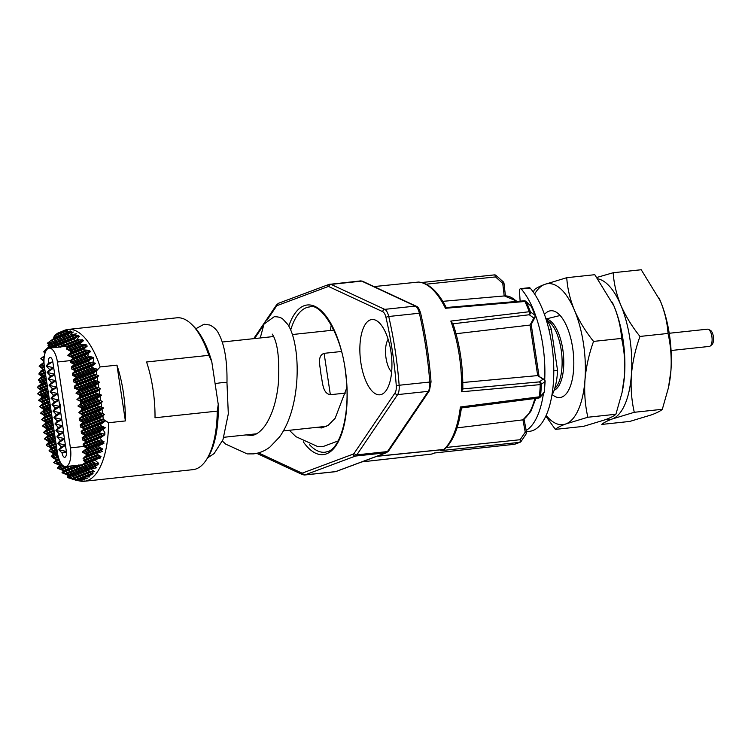 <?xml version="1.0" encoding="UTF-8"?>
<svg xmlns="http://www.w3.org/2000/svg" width="751" height="751" viewBox="0 0 751 751"><rect width="100%" height="100%" fill="white"/><g stroke="black" fill="none" stroke-linecap="round" stroke-linejoin="round"><path stroke-width="1.13" d="M207.623 457.875L214.11 453.566L222.953 439.739L228.313 413.848L226.971 382.71A9.275 0.892 171.4 0 0 226.971 382.71A9.275 0.892 171.4 0 0 221.489 382.728A9.275 0.892 171.4 0 0 215.105 383.648M544.71 379.959A76.349 31.514 83.9 0 0 543.067 346.624A76.349 31.514 83.9 0 0 521.232 289.022L530.122 288.065A76.349 31.514 83.9 0 1 551.957 345.676A76.349 31.514 83.9 0 1 529.521 431.327L526.413 431.656M543.424 393.552A76.349 31.514 83.9 0 1 526.179 430.407M536.514 359.504A57.264 23.638 83.9 0 0 536.364 357.542L536.13 356.997M671.065 350.51L709.357 346.418A8.674 3.577 -96.1 0 0 709.723 346.324A8.674 3.577 -96.1 0 0 710.249 346.014A8.674 3.577 -96.1 0 0 711.995 337.415A8.674 3.577 -96.1 0 0 708.475 329.37A8.674 3.577 -96.1 0 0 707.508 329.173L669.216 333.266M545.893 318.997L560.143 315.495A43.624 18.005 83.9 0 1 573.792 361.147A43.624 18.005 83.9 0 1 561.814 397.091A43.624 18.005 83.9 0 1 559.955 397.532A43.624 18.005 83.9 0 1 552.314 394.604A43.624 18.005 83.9 0 0 567.568 391.956A43.624 18.005 83.9 0 0 567.071 327.079A43.624 18.005 83.9 0 0 559.307 314.613A43.624 18.005 83.9 0 0 544.466 314.472M551.863 395.477A47.444 19.582 -96.1 0 0 557.552 370.431L551.3 329.06A47.444 19.582 -96.1 0 0 545.508 317.523M551.3 329.06L548.84 329.323M381.536 394.416A37.85 15.621 -96.1 0 0 386.521 389.957A37.85 15.621 -96.1 0 0 391.431 355.505A37.85 15.621 -96.1 0 0 379.358 322.864A37.85 15.621 -96.1 0 0 370.262 319.917A37.85 15.621 -96.1 0 0 360.874 362.771A37.85 15.621 -96.1 0 0 381.536 394.416M191.852 324.545L193.636 326.31A74.171 30.613 83.9 0 1 211.763 361.569L208.816 355.336A76.349 31.514 -96.1 0 0 191.852 324.545A76.349 31.514 -96.1 0 0 176.776 317.814L68.116 329.426A76.349 31.514 -96.1 0 0 64.37 330.393L57.677 333.191L62.737 334.786L59.582 332.477L62.211 331.304L59.892 332.261M75.898 480.264L80.47 481.109A76.349 31.514 -96.1 0 0 84.337 481.26L192.998 469.647A76.349 31.514 -96.1 0 0 196.246 468.877A76.349 31.514 -96.1 0 0 206.318 459.894A76.349 31.514 -96.1 0 0 217.246 411.116L218.25 404.451A74.171 30.613 83.9 0 1 207.68 457.791L206.318 459.894M62.023 452.928A5.454 2.253 -96.1 0 0 64.736 457.321A5.454 2.253 -96.1 0 0 66.323 451.098L63.685 433.693A5.999 2.478 -96.1 0 0 63.535 431.158L60.502 411.116A7.632 3.154 -96.1 0 0 59.094 401.813L56.062 381.771A5.999 2.478 -96.1 0 0 55.48 379.396L52.842 361.991A5.454 2.253 -96.1 0 0 50.101 357.382A5.454 2.253 -96.1 0 0 49.866 357.438A5.454 2.253 -96.1 0 0 48.468 363.296M66.454 452.459L61.92 452.937L66.388 451.304M60.23 347.281L60.333 346.295L63.422 345.685M77.09 480.274L78.977 478.434L75.579 480.18L79.334 480.79L77.794 480.161L82.056 480.668L79.822 479.598L84.694 479.973L81.718 478.894L87.257 478.725L84.638 477.608L86.027 476.941L89.726 476.913L87.886 476.003L92.101 474.51L91.415 474.125L93.246 473.102L91.791 471.731L94.391 471.487L90.674 469.028L96.579 467.789L94.851 466.512L98.165 464.456L96.945 463.649L98.644 463.32L95.189 460.354L97.883 458.626L100.578 457.95L99.911 457.312L100.991 456.599L96.184 453.566L102.343 451.464L101.216 450.206L102.859 449.098L97.808 446.16L103.873 443.447L103.159 442.489L104.117 441.823L101.817 440.649L100.061 438.124L104.915 434.716L103.441 434.003L105.046 433.055L102.971 429.459L105.347 427.751L100.991 425.723L100.418 424.559L105.478 420.898L103.159 419.856L102.971 415.707L99.01 418.542L103.159 419.856M84.337 481.26A76.349 31.514 -96.1 0 0 87.585 480.49A76.349 31.514 -96.1 0 0 108.585 422.729L103.544 419.471M70.791 362.63L75.4 364.085L71.082 360.931L74.433 357.645L70.463 360.48L70.791 362.63L74.537 364.404L71.439 366.92L71.767 369.07L75.513 370.853L72.415 373.36L72.744 375.509L76.489 377.293L73.391 379.799L73.711 381.949L77.456 383.733L74.368 386.239L74.687 388.389L78.968 389.976L78.555 390.586M83.126 444.207L83.455 446.357L88.064 447.812L82.469 452.177L89.04 454.261L84.722 451.098L88.064 447.812L83.746 444.658L87.097 441.372L82.77 438.218L86.121 434.932L82.159 437.767L82.479 439.917L86.224 441.701L83.126 444.207L86.224 441.701M83.004 414.345L82.141 415.275L82.863 415.735L79.231 418.448L79.559 420.598L83.305 422.372L80.207 424.888L80.535 427.037L84.281 428.821L81.183 431.327L81.502 433.477L85.257 435.261L82.159 437.767M74.687 388.389L79.296 389.844L74.978 386.69L81.897 388.877L75.954 393.13L81.192 395.946L76.931 399.57L82.544 402.245L77.907 406.009L83.849 401.757L80.498 405.042L86.449 400.79L83.098 404.076L89.04 399.823L85.698 403.099L91.641 398.847L88.299 402.132L94.241 397.88L90.89 401.165L96.841 396.913L93.49 400.189L99.432 395.937L96.09 399.222L100.7 400.677L100.052 396.387L101.601 395.129L82.544 402.245M83.145 408.826L84.825 408.197L80.498 405.042L87.416 407.23L84.825 408.197L77.907 406.009L83.145 408.826L78.874 412.459L85.792 414.646L81.474 411.482L88.393 413.67L84.074 410.515L87.416 407.23L81.474 411.482L84.825 408.197L78.874 412.459L83.201 415.613L79.231 418.448M96.231 371.154L92.195 373.463L96.804 374.918L96.231 371.154L100.155 366.948L116.949 365.146L125.379 420.926L108.585 422.729M75.579 480.18L76.377 479.401L72.058 476.247L75.4 472.961L71.082 469.807L74.424 466.521L68.482 470.774L75.4 472.961L69.458 477.214L72.049 479.1L76.518 480.33M79.184 479.805L81.568 477.458L76.377 479.401L69.458 477.214L72.8 473.928L68.228 475.636L63.291 472.717L70.209 474.904L67.628 477.636L71.495 478.697M68.228 475.636L68.313 476.754M48.233 435.477L43.483 432.473L50.401 434.66L48.233 435.477L44.45 438.922L51.368 441.109L47.05 437.946L53.969 440.133L49.65 436.979L52.992 433.693L47.05 437.946L50.401 434.66L44.45 438.922L49.228 441.907L46.196 444.808L47.041 445.869L52.345 447.549L49.003 450.825L55.921 453.013L51.594 449.858L54.945 446.573L49.003 450.825L53.687 453.848L51.265 456.345L53.95 458.532L56.888 459.462L53.715 462.625L60.465 464.925L57.283 468.089L64.032 470.398L61.986 472.755L65.102 474.041M58.109 468.521L63.45 470.614L63.309 471.112M54.213 462.954L59.639 465.235L59.263 466.108M53.95 458.532L56.438 459.631L56.137 460.194M47.041 445.869L51.303 447.934L50.279 449.577M67.834 476.603L70.209 474.904L65.881 471.741L69.233 468.455L63.291 472.717L66.632 469.431L61.986 472.755M95.189 460.354L97.808 457.791L91.866 462.043L96.945 463.649M58.916 458.899L53.715 462.625M101.216 450.206L102.033 449.408L98.128 446.554M97.808 446.16L101.056 442.968L95.114 447.22L98.456 443.935L92.514 448.187L99.432 450.375L95.114 447.22L102.033 449.408L96.663 453.247M56.409 446.028L54.945 446.573L50.627 443.419L53.969 440.133L48.026 444.385L54.945 446.573L49.97 449.248M102.971 429.459L98.362 432.398L103.441 434.003M48.74 344.634L47.961 345.207L50.721 346.08L47.294 343.207L53.321 345.113L49.003 341.958L54.945 337.697L53.922 336.946L54.485 335.763L57.545 336.73L55.114 334.955L55.743 334.373L60.146 335.763L57.057 333.5L57.677 333.191M77.719 336.542L73.354 339.668L80.273 341.855L76.893 339.377L79.437 336.317L77.719 336.542L78.686 335.641L76.705 336.382L74.978 335.115L76.311 333.791L71.401 334.702L76.705 336.382L74.105 337.349L70.341 334.599L73.298 332.026L70.744 332.618L67.186 335.162L74.105 337.349L68.163 341.602L71.505 338.325L67.186 335.162L70.538 331.876L69.824 331.36L70.397 330.947L68.885 331.36L70.538 331.876L67.937 332.853L66.022 331.454L67.581 330.487L64.051 331.623L67.937 332.853L65.337 333.82L62.596 331.811L64.849 330.609L60.39 332.261L65.337 333.82L54.945 337.697L49.003 341.958L55.921 344.146L51.603 340.982L54.945 337.697L53.809 337.34L53.668 338.175M49.078 342.015L47.294 343.207M44.375 355.983L40.751 358.781L44.009 359.804M95.752 370.91L97.686 369.37L95.537 370.177L91.772 367.427L91.998 366.253L94.56 363.737L92.842 362.47L93.819 358.828L92.016 358.424L93.227 357.429L90.993 358.265L87.614 355.796L88.599 353.214L90.017 351.825L87.416 352.792L83.22 349.722L86.449 346.352L85.398 345.582L86.14 344.296L80.197 344.371L86.449 346.352L83.849 347.319L79.653 344.258L82.873 340.879L82.225 340.41L82.704 339.743L79.935 339.95L82.873 340.879L80.273 341.855L74.33 346.108L77.682 342.822L71.73 347.075L78.648 349.262L74.33 346.108L81.249 348.295L76.931 345.131L83.849 347.319L77.907 351.581L84.825 353.759L78.874 358.02L85.792 360.208L81.474 357.044L84.825 353.759L80.498 350.604L83.849 347.319L81.249 348.295L75.307 352.548L78.648 349.262L72.706 353.514L79.625 355.702L73.682 359.954L80.601 362.142L76.283 358.987L79.625 355.702L75.307 352.548L82.225 354.735L76.283 358.987L83.201 361.175L78.874 358.02L82.225 354.735L77.907 351.581L81.249 348.295L76.058 350.229L71.73 347.075L75.081 343.789L69.139 348.042L72.481 344.765L66.539 349.018L73.457 351.205L69.139 348.042L76.058 350.229L70.106 354.491L73.457 351.205L67.806 355.242L74.433 357.645L70.106 354.491L77.024 356.678L71.082 360.931L78.001 363.118L73.682 359.954L77.024 356.678L72.706 353.514L76.058 350.229L71.664 351.872L67.806 355.242M43.99 361.222L40.751 358.781M43.577 360.921L43.201 361.344L43.99 361.597M42.422 368.675L43.258 369.285L40.732 371.088L38.817 374.017L44.225 375.725L42 376.561L38.282 379.978L45.201 382.165L39.259 386.418L46.177 388.605L41.859 385.451L45.201 382.165L40.883 379.011L44.225 375.725L38.282 379.978L42.6 383.141L38.048 386.399L37.55 387.676L43.577 389.581L41.436 390.379L37.634 393.834L44.553 396.021L38.611 400.274L42.385 396.828L44.553 396.021L40.235 392.857L47.153 395.045L41.202 399.307L48.13 401.494L43.802 398.33L47.153 395.045L42.826 391.891L46.177 388.605L40.235 392.857L43.577 389.581L37.634 393.834L42.385 396.828M58.85 458.73L56.888 459.462L52.57 456.298L55.921 453.013L51.265 456.345M62.023 464.7L57.283 468.089M44.713 368.741L43.258 369.285L39.127 366.188L44.591 367.915M44.966 353.345L43.689 351.778L45.323 352.294M54.804 336.767L53.809 337.34M88.599 353.214L90.477 351.656L89.369 351.346L89.801 350.37L84.084 349.947L90.017 351.825L84.074 356.077L90.993 358.265L85.051 362.517L91.969 364.704L86.018 368.957L92.936 371.144L88.618 367.99L91.969 364.704L87.642 361.55L94.56 363.737L88.618 367.99L95.537 370.177L89.594 374.43L92.936 371.144L86.994 375.397L93.913 377.584L87.97 381.837L94.889 384.024L90.571 380.87L93.913 377.584L89.594 374.43L96.513 376.617L90.571 380.87L97.489 383.057L93.162 379.903L97.78 381.358L97.132 377.068L93.162 379.903L96.513 376.617L92.195 373.463L95.537 370.177L90.345 372.111L86.018 368.957L89.369 365.671L83.427 369.924L86.769 366.648L80.826 370.9L87.745 373.087L83.427 369.924L90.345 372.111L84.394 376.373L87.745 373.087L81.803 377.34L88.721 379.527L82.77 383.78L89.688 385.967L85.37 382.813L88.721 379.527L84.394 376.373L91.312 378.56L85.37 382.813L92.289 385L87.97 381.837L91.312 378.56L86.994 375.397L90.345 372.111L85.145 374.054L80.826 370.9L84.168 367.615L78.226 371.867L81.577 368.581L75.626 372.843L82.544 375.021L78.226 371.867L85.145 374.054L79.202 378.307L82.544 375.021L76.602 379.283L83.521 381.47L77.578 385.723L84.497 387.91L80.179 384.747L83.521 381.47L79.202 378.307L86.121 380.494L80.179 384.747L87.097 386.934L82.77 383.78L86.121 380.494L81.803 377.34L85.145 374.054L79.953 375.998L75.626 372.843L78.977 369.558L73.035 373.81L76.377 370.525L72.415 373.36M103.159 442.489L103.657 441.992L101.817 440.649M100.061 438.124L102.68 435.552L98.362 432.398L101.704 429.112L95.762 433.365L102.68 435.552L96.738 439.804L103.657 441.992L98.559 445.643M99.911 457.312L100.409 456.815L96.701 454.111M96.184 453.566L99.432 450.375L93.49 454.627L100.409 456.815L97.883 458.626M57.264 333.66L55.743 334.373M55.499 335.237L54.485 335.763M45.839 351.111L44.778 350.332L48.74 346.821L47.961 345.207M45.098 350.576L43.689 351.778M44.018 362.489L39.127 366.188M40.244 381.414L39.841 382.259L42.6 383.141L38.048 386.399M51.303 447.934L52.345 447.549L48.026 444.385L51.368 441.109L46.196 444.808M105.347 427.751L104.305 428.145L100.991 425.723M100.418 424.559L103.328 421.705L99.01 418.542L102.361 415.265L96.41 419.518L99.761 416.232L93.819 420.485L100.737 422.672L96.41 419.518L103.328 421.705L97.386 425.958L100.737 422.672L94.786 426.925L101.704 429.112L97.386 425.958L104.305 428.145L99.113 430.079L93.162 434.341L96.513 431.055L90.571 435.308L97.489 437.495L93.162 434.341L100.08 436.528L95.762 433.365L99.113 430.079L94.786 426.925L98.137 423.639L93.819 420.485L97.161 417.199L91.218 421.452L94.56 418.176L88.618 422.428L95.537 424.615L91.218 421.452L98.137 423.639L92.195 427.892L95.537 424.615L89.594 428.868L96.513 431.055L92.195 427.892L99.113 430.079L93.913 432.022L87.97 436.275L91.312 432.989L85.37 437.251L92.289 439.438L87.97 436.275L94.889 438.462L90.571 435.308L93.913 432.022L89.594 428.868L92.936 425.582L88.618 422.428L91.969 419.142L86.018 423.395L89.369 420.109L83.427 424.362L90.345 426.549L86.018 423.395L92.936 425.582L86.994 429.835L90.345 426.549L84.394 430.811L91.312 432.989L86.994 429.835L93.913 432.022L88.721 433.965L82.77 438.218L89.688 440.405L85.37 437.251L88.721 433.965L84.394 430.811L87.745 427.526L83.427 424.362L86.769 421.086L80.826 425.338L84.168 422.053L80.207 424.888M92.016 358.424L87.642 361.55L90.993 358.265L88.393 359.231L84.074 356.077L87.416 352.792L81.474 357.044L88.393 359.231L82.45 363.484L85.792 360.208L79.85 364.46L86.769 366.648L82.45 363.484L89.369 365.671L85.051 362.517L88.393 359.231L83.201 361.175L77.25 365.427L80.601 362.142L74.659 366.394L81.577 368.581L77.25 365.427L84.168 367.615L79.85 364.46L83.201 361.175L78.001 363.118L72.058 367.37L75.4 364.085L71.439 366.92M81.718 478.894L84.168 476.491L79.822 479.598M63.45 470.614L64.032 470.398L59.714 467.244L66.632 469.431L63.15 471.037M75.091 479.88L76.377 479.401L75.391 480.105M94.851 466.512L91.622 468.464M91.415 474.125L90.552 474.594M84.638 477.608L86.769 475.524L81.568 477.458L77.794 480.161M79.615 466.164L76.273 467.864L79.756 465.47L78.47 465.404L73.682 468.831L77.024 465.545L71.082 469.807L78.001 471.985L72.8 473.928L68.482 470.774L71.833 467.488L65.881 471.741L72.8 473.928L67.628 477.636M61.798 464.428L59.019 465.958M87.886 476.003L89.369 474.548L86.769 475.524L82.516 478.556M93.246 473.102L89.369 474.548L86.027 476.941M90.674 469.028L93.584 466.164L87.642 470.426L91.791 471.731M90.477 351.656L89.369 351.346M91.998 366.253L95.612 363.343L78.977 369.558L74.659 366.394L78.001 363.118L74.537 364.404M95.612 363.343L92.842 362.47M104.117 441.823L101.056 442.968L96.738 439.804L100.08 436.528L94.138 440.781L97.489 437.495L91.538 441.748L98.456 443.935L94.138 440.781L101.056 442.968L95.865 444.902L89.913 449.164L93.265 445.878L87.323 450.131L94.241 452.318L89.913 449.164L96.832 451.342L92.514 448.187L95.865 444.902L91.538 441.748L94.889 438.462L88.947 442.714L92.289 439.438L86.346 443.691L93.265 445.878L88.947 442.714L95.865 444.902L90.664 446.845L84.722 451.098L91.641 453.285L87.323 450.131L90.664 446.845L86.346 443.691L89.688 440.405L83.746 444.658L90.664 446.845L87.144 448.159L82.704 451.661M80.01 343.695L83.464 340.663L76.931 345.131L80.273 341.855L77.682 342.822L73.354 339.668L76.705 336.382L70.763 340.635L77.682 342.822L75.081 343.789L70.763 340.635L74.105 337.349L71.505 338.325L65.562 342.578L72.481 344.765L68.163 341.602L75.081 343.789L69.881 345.732L66.454 348.182L67.196 348.37M83.464 340.663L82.225 340.41M84.084 349.947L83.22 349.722M100.991 456.599L97.808 457.791L93.49 454.627L96.832 451.342L90.89 455.604L94.241 452.318L88.289 456.57L95.208 458.758L89.266 463.01L96.184 465.198L91.866 462.043L95.208 458.758L90.89 455.604L97.808 457.791L92.617 459.725L86.665 463.977L90.017 460.701L84.074 464.953L90.993 467.141L86.665 463.977L93.584 466.164L89.266 463.01L92.617 459.725L88.289 456.57L91.641 453.285L85.698 457.537L89.04 454.261L83.098 458.514L90.017 460.701L85.698 457.537L92.617 459.725L87.416 461.668L81.474 465.92L84.168 463.273L87.416 461.668L83.098 458.514L85.173 456.467L87.247 454.928L102.859 449.098M79.935 339.95L76.893 339.377M70.744 332.618L71.814 331.398L70.538 331.876L64.586 336.138L71.505 338.325L68.914 339.292L64.586 336.138L67.937 332.853L61.995 337.105L65.337 333.82L59.395 338.072L62.737 334.786L56.794 339.048L63.713 341.236L59.395 338.072L66.313 340.259L61.995 337.105L68.914 339.292L62.962 343.545L66.313 340.259L60.371 344.512L63.713 341.236L57.771 345.488L60.333 346.295M71.814 331.398L69.824 331.36M91.96 473.581L87.642 470.426L90.993 467.141L85.041 471.393L91.96 473.581M68.885 331.36L66.022 331.454M64.051 331.623L62.596 331.811M60.39 332.261L59.582 332.477M39.841 382.259L41.558 383.526M45.689 375.181L44.225 375.725L39.906 372.571L43.258 369.285L40.732 371.088M42.216 368.957L42.798 369.454M44.403 355.833L41.408 358.114M97.686 369.37L91.772 367.427M37.55 387.676L41.436 390.379M93.227 357.429L87.614 355.796M38.817 374.017L42 376.561M83.417 349.318L87.276 346.042L80.498 350.604L87.416 352.792L73.514 357.983L70.463 360.48M87.276 346.042L85.398 345.582M43.201 361.344L44.046 362.189L39.503 365.718M80.197 344.371L79.653 344.258M50.355 348.023L53.321 345.113L48.74 346.821M48.43 348.333L50.721 346.08L44.778 350.332L46.036 350.736M78.686 335.641L74.978 335.115M71.401 334.702L70.341 334.599M105.478 420.898L87.745 427.526L81.803 431.778L85.145 428.492L80.826 425.338L87.745 427.526L81.183 431.327M55.433 439.588L49.228 441.907M104.915 434.716L87.097 441.372L82.479 439.917M57.376 452.468L53.687 453.848M59.169 459.603L56.147 461.771L60.465 464.925L59.639 465.235M98.165 464.456L88.393 468.108L84.074 464.953L87.416 461.668L83.427 460.41L85.576 462.353M76.273 467.864L83.192 470.051L78.874 466.887L82.263 464.465L78.874 466.887L85.792 469.075L81.474 465.92L88.393 468.108L82.45 472.36L85.792 469.075L79.85 473.337L83.192 470.051L77.25 474.303L84.168 476.491L79.85 473.337L86.769 475.524L82.45 472.36L89.369 474.548L85.041 471.393L88.393 468.108L80.601 471.018L76.273 467.864M73.682 468.831L80.601 471.018L74.649 475.27L81.568 477.458L77.25 474.303L80.601 471.018L78.001 471.985L73.682 468.831M83.305 464.118L82.263 464.465M60.146 461.827L58.738 460.804L59.385 460.166M58.953 459.011L56.147 461.771L60.981 463.301M59.442 460.297L58.738 460.804L59.808 461.142M56.578 447.183L54.194 448.891L56.973 449.765M56.456 446.385L51.594 449.858L57.254 451.651M57.17 451.06L54.194 448.891L56.494 446.629M54.635 434.303L52.251 436.012L55.02 436.885M80.535 427.037L85.145 428.492L84.281 428.821M54.513 433.496L49.65 436.979L55.311 438.762M55.217 438.18L52.251 436.012L54.551 433.749M54.457 433.149L50.401 434.66L46.074 431.506L52.992 433.693L48.674 430.539L52.026 427.253L46.074 431.506L49.425 428.22L47.257 429.028L42.507 426.033L46.28 422.588L48.449 421.78L42.507 426.033L49.425 428.22L45.107 425.066L52.026 427.253L47.698 424.099L51.049 420.813L45.107 425.066L48.449 421.78L44.131 418.626L50.073 414.374L46.731 417.659L51.584 414.176M52.683 421.424L50.298 423.123L53.077 424.005M97.067 405.662L101.676 407.117L101.028 402.827L97.067 405.662L100.409 402.376L94.466 406.629L97.808 403.353L91.866 407.605L98.785 409.793L94.466 406.629L101.385 408.816L97.067 405.662M101.028 402.827L102.577 401.569L87.416 407.23L83.098 404.076L90.017 406.263L84.074 410.515L90.993 412.703L86.675 409.548L90.017 406.263L85.698 403.099L92.617 405.287L86.675 409.548L93.593 411.726L89.266 408.572L92.617 405.287L88.299 402.132L95.217 404.32L89.266 408.572L96.184 410.759L91.866 407.605L95.217 404.32L90.89 401.165L97.808 403.353L93.49 400.189L100.409 402.376L96.09 399.222L100.052 396.387M82.141 415.275L82.863 415.735M52.561 420.616L47.698 424.099L53.359 425.883M53.274 425.301L50.298 423.123L52.598 420.87M51.537 413.829L50.073 414.374L43.154 412.186L47.473 415.341L40.554 413.153L45.313 416.148L41.53 419.593L47.473 415.341L44.131 418.626L51.049 420.813L46.731 417.659L52.382 419.443M46.28 422.588L41.53 419.593L48.449 421.78L52.514 420.269M52.298 418.861L49.322 416.683L51.706 414.974M51.622 414.43L49.322 416.683L52.101 417.565M60.146 335.763L54.194 340.015L61.113 342.203L56.794 339.048L60.146 335.763M59.855 347.009L57.771 345.488L61.113 342.203L55.17 346.455L58.522 343.169L54.194 340.015L57.545 336.73L51.603 340.982L58.522 343.169L52.57 347.422L55.921 344.146L50.524 348.004M44.084 358.424L43.154 357.748L44.271 356.65M44.234 356.978L43.154 357.748L44.112 358.049M71.664 351.872L66.539 349.018L69.881 345.732L65.562 342.578L68.914 339.292L53.321 345.113L49.059 348.164M44.891 369.896L42.507 371.595L45.285 372.477M45.473 373.773L42.507 371.595L44.807 369.342M44.769 369.088L39.906 372.571L45.567 374.355M46.844 382.775L44.45 384.484L47.229 385.357M72.744 375.509L77.353 376.964L73.035 373.81L79.953 375.998L74.002 380.25L77.353 376.964L73.391 379.799M47.426 386.652L44.45 384.484L46.759 382.221M46.722 381.968L41.859 385.451L47.51 387.244M47.642 388.06L43.577 389.581L39.259 386.418L42.6 383.141L46.665 381.621M51.406 413.003L45.755 411.21L49.097 407.934L43.154 412.186L46.506 408.901L44.337 409.708L39.578 406.713L46.506 408.901L42.178 405.747L49.097 407.934L44.778 404.77L48.13 401.494L42.178 405.747L45.529 402.461L43.361 403.268L38.611 400.274L45.529 402.461L41.202 399.307L44.553 396.021L48.608 394.5M48.787 395.655L46.402 397.363L49.181 398.237M98.099 383.508L99.648 382.25L97.489 383.057L91.538 387.309L98.465 389.497L94.138 386.343L98.757 387.798L98.099 383.508L94.138 386.343L97.489 383.057L92.289 385L86.346 389.253L93.265 391.44L88.947 388.276L95.865 390.464L91.538 387.309L94.889 384.024L88.947 388.276L92.289 385L87.097 386.934L81.146 391.196L88.074 393.374L83.746 390.22L90.664 392.407L86.346 389.253L89.688 385.967L83.746 390.22L87.097 386.934L79.296 389.844L75.954 393.13L82.873 395.317L78.555 392.163L85.473 394.35L81.146 391.196L84.497 387.91L78.555 392.163L81.897 388.877L77.578 385.723L80.92 382.437L74.978 386.69L78.329 383.404L74.368 386.239M49.378 399.532L46.402 397.363L48.702 395.101M48.665 394.857L43.802 398.33L49.463 400.123M64.304 345.76L61.967 345.685L60.371 344.512L66.013 345.77M53.481 426.709L49.425 428.22L43.483 432.473L47.257 429.028M62.53 465.226L59.714 467.244L62.155 464.85M53.659 427.863L51.275 429.563L54.044 430.445M55.602 440.743L53.218 442.452L55.996 443.325M57.564 453.613L55.17 455.331L58.127 456.27M63.093 465.714L62.314 466.268L69.233 468.455L66.51 466.465M72.312 465.845L74.424 466.521L73.363 465.733M49.585 400.94L45.529 402.461L39.578 406.713L43.361 403.268M49.763 402.095L47.379 403.803L50.148 404.676M47.811 389.215L45.426 390.924L48.205 391.797M45.867 376.335L43.483 378.044L46.252 378.917M44.056 363.353L41.53 365.155L44.318 366.037M73.711 381.949L78.329 383.404L74.002 380.25L80.92 382.437L76.602 379.283L79.953 375.998L76.489 377.293M71.767 369.07L76.377 370.525L72.058 367.37L78.977 369.558L75.513 370.853M78.968 389.976L78.395 390.492M98.034 412.102L102.652 413.566L101.995 409.267L98.034 412.102L101.385 408.816L95.443 413.078L98.785 409.793L92.842 414.045L99.761 416.232L95.443 413.078L102.361 415.265L98.034 412.102M101.995 409.267L103.544 408.009L93.593 411.726L87.642 415.988L94.56 418.176L90.242 415.012L93.593 411.726L90.993 412.703L85.051 416.955L88.393 413.67L82.45 417.922L89.369 420.109L85.051 416.955L91.969 419.142L87.642 415.988L90.993 412.703L85.792 414.646L79.85 418.898L83.201 415.613L85.792 414.646L82.45 417.922L86.769 421.086L84.168 422.053L79.85 418.898L86.769 421.086L97.161 417.199L92.842 414.045L96.184 410.759L90.242 415.012L97.161 417.199L104.52 414.449L102.652 413.566M79.559 420.598L84.168 422.053L83.305 422.372M81.502 433.477L86.121 434.932L81.803 431.778L88.721 433.965L85.257 435.261M56.428 347.375L55.17 346.455L57.658 347.244M78.001 471.985L72.058 476.247L78.977 478.434L74.649 475.27L78.001 471.985M68.078 466.305L71.833 467.488L69.937 466.099M77.785 465.263L66.632 469.431L62.314 466.268L62.981 465.62M50.345 405.972L47.379 403.803L49.679 401.541M48.402 393.092L45.426 390.924L47.726 388.661M46.449 380.213L43.483 378.044L45.783 375.782M44.506 367.333L41.53 365.155L44.027 362.714M49.641 401.297L44.778 404.77L50.439 406.563M47.688 388.417L42.826 391.891L48.486 393.684M45.745 375.528L40.883 379.011L46.543 380.795M53.537 427.056L48.674 430.539L54.335 432.323M55.48 439.936L50.627 443.419L56.278 445.212M57.433 452.825L52.57 456.298L58.691 458.232M54.241 431.741L51.275 429.563L53.574 427.31M56.194 444.62L53.218 442.452L55.518 440.189M58.559 457.81L55.17 455.331L57.47 453.069M68.041 346.418L66.445 346.089L62.962 343.545L69.881 345.732L68.041 346.418L66.454 348.182M84.628 459.631L83.427 460.41M101.601 395.129L95.114 392.782L99.432 395.937L92.514 393.749L96.841 396.913L89.913 394.726L94.241 397.88L87.323 395.693L91.641 398.847L84.722 396.659L89.04 399.823L82.122 397.636L86.449 400.79L79.522 398.603L83.849 401.757L76.931 399.57L82.873 395.317L81.192 395.946M50.617 407.737L45.755 411.21L50.073 414.374L45.313 416.148M51.124 411.126L48.346 410.243L51.321 412.412M100.155 366.948A76.349 31.514 -96.1 0 0 68.116 329.426M50.561 407.389L46.506 408.901L40.554 413.153L44.337 409.708M50.739 408.535L48.346 410.243L50.655 407.99M99.723 394.237L99.076 389.947L95.114 392.782L98.465 389.497L92.514 393.749L95.865 390.464L89.913 394.726L93.265 391.44L87.323 395.693L90.664 392.407L84.722 396.659L88.074 393.374L82.122 397.636L85.473 394.35L79.522 398.603L82.873 395.317L100.625 388.689L98.757 387.798M97.132 377.068L98.681 375.81L77.456 383.733M98.681 375.81L96.804 374.918M99.076 389.947L100.625 388.689M102.971 415.707L104.52 414.449M83.455 446.357L87.144 448.159M68.181 355.674L73.514 357.983M78.47 465.404L78.864 464.86M99.648 382.25L97.78 381.358M102.577 401.569L100.7 400.677M103.544 408.009L101.676 407.117M82.469 452.177L87.247 454.928M61.92 452.937L58.85 449.746L66.013 451.407M53.743 367.962L49.641 369.492L46.187 366.009L52.467 361.813L48.364 363.343L46.187 366.009L53.715 367.765M54.72 374.402L50.401 375.829L47.163 372.449L49.641 369.492M65.44 445.249L61.122 446.685L57.874 443.306L60.352 440.339L56.898 436.857L64.436 438.612M65.45 445.334L58.85 449.746L61.329 446.779M64.473 438.894L57.874 443.306L65.403 445.052M64.464 438.809L60.352 440.339M53.762 368.037L47.163 372.449L54.692 374.205M54.739 374.486L48.13 378.889L50.617 375.932M52.035 388.38L52.157 389.234M53.011 394.819L53.133 395.674M53.978 401.269L54.11 402.114M55.931 414.148L56.062 414.993M56.907 420.588L57.029 421.433M57.874 427.028L58.005 427.882M58.869 433.487A5.999 2.478 -96.1 0 0 59.038 434.247M54.222 406.939A7.632 3.154 -96.1 0 0 54.523 409.248M51.152 382.043A5.999 2.478 -96.1 0 0 51.209 382.766M57.414 452.722A16.362 6.75 -96.1 0 0 65.647 466.559A16.362 6.75 -96.1 0 0 66.351 466.399A16.362 6.75 -96.1 0 0 70.406 447.868L57.423 361.991A16.362 6.75 -96.1 0 0 49.191 348.145A16.362 6.75 -96.1 0 0 48.486 348.314A16.362 6.75 -96.1 0 0 44.431 366.835L57.414 452.722M49.191 348.145L65.975 346.352A16.362 6.75 83.9 0 1 67.787 346.727M79.512 395.242L79.794 397.129M80.423 401.241L80.789 403.672M81.427 407.915L81.737 409.924M55.874 380.776L51.584 382.372L48.13 378.889L55.705 380.654L55.546 379.593M62.727 425.836L58.831 400.086L54.513 401.701L51.059 398.218L53.537 395.251L57.865 393.637L56.888 387.206L52.561 388.811L49.106 385.338L51.584 382.372M53.537 395.251L50.082 391.778L52.561 388.811M59.817 406.516L55.274 408.037L52.026 404.658L54.513 401.701M60.784 412.966L56.25 414.477L53.002 411.097L55.49 408.14M61.76 419.405L57.217 420.917L53.978 417.537L56.456 414.58M63.657 432.257L62.727 425.845L58.409 427.46L54.954 423.977L57.433 421.02M63.657 432.304L59.169 433.796L55.931 430.417L58.409 427.46M63.694 433.468L63.535 432.426L56.898 436.857L59.385 433.9M62.558 425.986L55.931 430.417L63.497 432.182M61.591 419.546L54.954 423.977L62.521 425.742M60.615 413.106L53.978 417.537L61.554 419.302M59.639 406.666L53.002 411.097L60.578 412.862M58.662 400.217L52.026 404.658L59.601 406.422M58.831 400.076L57.696 393.777L51.059 398.218L58.625 399.983M56.719 387.338L50.082 391.778L57.658 393.533M56.888 387.197L55.743 380.898L49.106 385.338L56.682 387.094M125.379 420.926A76.349 31.514 -96.1 0 0 116.949 365.146M211.763 361.569L218.25 404.451M330.356 394.707C322.329 393.44 322.667 381.639 320.921 374.167C320.377 366.507 316.659 355.965 324.094 353.336L330.356 394.707L345.667 393.073M341.442 351.487L324.094 353.336M217.246 411.116L155.016 417.763A76.349 31.514 -96.1 0 0 146.576 361.982L208.816 355.336M461.198 407.709L460.372 406.995L539.34 396.81A85.708 35.381 -96.1 0 0 540.26 384.615L461.518 391.787A86.468 35.691 -96.1 0 0 450.816 321.062L529.239 311.731A85.708 35.381 -96.1 0 0 524.93 301.489L445.446 308.285A86.468 35.691 -96.1 0 0 418.504 282.066L374.036 286.582M374.017 286.572L418.429 282.066A2.178 0.995 -95.8 0 1 418.504 282.066A2.178 1.981 -85.6 0 1 418.814 282.066L418.814 282.066A2.178 2.178 0 0 0 418.429 282.066A2.178 0.995 -95.8 0 0 418.316 282.094M445.446 308.285L446.132 308.051M456.035 333.726L530.046 325.061L533.82 318.067A2.178 1.849 -53.9 0 0 534.975 315.242A77.531 32.002 -96.1 0 0 531.21 306.314L526.151 301.771A2.178 1.286 -25.5 0 0 524.93 301.489A2.178 0.892 -94.9 0 0 524.189 300.794L446.216 307.535C438.096 291.726 428.962 283.24 418.814 282.066M442.761 301.339L504.193 295.96L502.748 283.343L495.51 276.922A2.178 0.638 -48.4 0 0 496.035 275.429A2.178 2.178 0 0 0 494.355 274.894A2.178 0.939 -96 0 0 494.261 274.922L421.677 282.526M531.126 324.545L535.041 317.298A2.178 1.699 28.3 0 1 533.82 318.067L529.277 314.753A2.178 0.929 83.2 0 0 529.239 311.731A2.178 1.042 -20.4 0 1 530.431 311.937A85.07 35.119 83.9 0 0 526.151 301.771A2.178 1.68 -48.1 0 0 525.831 301.339A2.178 2.178 0 0 0 524.189 300.794M505.432 295.894L503.987 283.23L502.748 283.343A2.178 0.638 -48.4 0 0 503.264 281.85L496.035 275.429M450.816 321.062L452.769 323.822L529.277 314.753A2.178 1.849 -54 0 0 530.431 311.937L534.975 315.242A2.178 1.051 -20.5 0 1 535.172 315.495L531.408 306.568A2.178 1.286 -25.4 0 0 531.21 306.314A2.178 1.68 -48.1 0 0 530.891 305.882L525.831 301.339M336.082 471.506L335.181 471.722A10.908 4.506 -96.1 0 0 335.65 471.609A2.178 1.971 -110.5 0 0 336.082 471.506L351.956 465.582A2.178 1.971 -110.5 0 1 351.515 465.686L370.205 458.711A2.178 1.971 69.5 0 0 370.647 458.608L386.521 452.675L388.671 450.891L429.441 390.661L431.046 381.902C429.243 358.471 425.798 335.641 420.691 313.439C419.424 309.046 417.95 306.643 416.27 306.239L362.611 281.268L360.574 280.912A10.908 4.506 -96.1 0 1 361.682 281.118A2.178 1.924 -65 0 1 362.611 281.268M530.891 305.882A2.178 2.178 0 0 1 531.408 306.568A2.178 1.286 -25.4 0 1 531.483 306.887M369.126 459.208L353.468 465M461.518 391.787L462.616 388.934L539.425 381.893L543.057 379.171A2.178 1.877 -56.3 0 1 544.165 379.443L537.688 375.594L530.046 325.061L530.91 323.803M431.384 454.102A2.178 0.807 -96.4 0 0 431.45 454.102A2.178 0.807 -96.4 0 0 431.534 454.083A2.178 1.981 94.4 0 1 431.384 454.102L387.563 459.002M540.26 384.615A2.178 0.667 2.2 0 0 541.368 384.277A2.178 1.971 -126.9 0 0 539.425 381.893A2.178 0.929 -95.2 0 1 540.26 384.615M377.021 456.223L443.813 449.455A86.468 35.691 -96.1 0 0 460.372 406.995M462.823 382.512L537.688 375.594L543.057 379.171A2.178 1.971 -126.9 0 1 545.001 381.555A77.531 32.002 -96.1 0 1 544.203 392.191A2.178 1.859 -138.2 0 1 543.799 393.13L540.053 397.317A2.178 2.178 0 0 1 538.702 398.03A2.178 0.901 82.7 0 0 539.34 396.81A2.178 0.948 6.5 0 0 540.457 396.378L544.203 392.191A2.178 0.939 6.4 0 0 544.334 391.919L545.132 381.339A2.178 2.178 0 0 0 544.165 379.443M545.132 381.339A2.178 0.667 2.3 0 1 545.001 381.555L541.368 384.277A85.07 35.119 83.9 0 1 540.457 396.378A2.178 1.859 -138.2 0 1 540.053 397.317M434.679 452.966L514.529 444.273L519.589 442.377L440.734 450.647L444.085 449.455A2.178 1.971 69.5 0 0 444.47 449.248M440.734 450.647L443.644 449.558A2.178 1.971 69.5 0 0 444.085 449.455A2.178 2.178 0 0 0 444.77 449.032L444.77 449.032A2.178 1.906 -131.7 0 1 443.813 449.455A2.178 0.995 -95.8 0 1 443.644 449.558L376.636 456.364M514.351 444.292A2.178 0.864 -96.2 0 0 514.435 444.292A2.178 2.178 0 0 0 514.895 444.188A2.178 1.906 -108.5 0 1 514.529 444.273A2.178 0.864 -96.2 0 1 514.435 444.292L434.566 452.984M514.895 444.188L520.124 442.236A2.178 2.178 0 0 0 521.072 441.457A2.178 0.929 -146 0 1 520.931 441.579A2.178 2.037 -113.3 0 1 519.589 442.377A2.178 0.939 -96 0 0 520.133 439.72L525.249 432.144L522.931 419.856L530.779 411.529L535.895 398.387M526.047 434.003A2.178 0.929 -146 0 0 526.188 433.871L521.072 441.457A2.178 0.929 -146 0 0 520.133 439.72L446.413 447.446M526.188 433.871A2.178 0.929 -146 0 0 525.249 432.144L526.526 432.247A2.178 2.178 0 0 1 526.188 433.871M457.03 427.882L522.931 419.856A63.3 26.125 -96.1 0 0 534.815 398.528M388.136 339.292A18.54 7.651 -96.1 0 0 385.77 356.105A18.54 7.651 -96.1 0 0 391.637 372.045M249.304 434.566A37.85 15.621 -96.1 0 0 250.064 435.505M553.778 370.834L557.552 370.431M708.475 329.37L710.446 330.384A7.416 3.06 83.9 0 1 713.45 337.255A7.416 3.06 83.9 0 1 711.967 344.606L710.249 346.014M521.232 289.022A3.276 1.352 -96.1 0 0 520.509 288.647A3.276 1.352 -96.1 0 0 519.495 291.754L520.143 301.142M530.122 288.065A3.276 1.352 -96.1 0 0 529.408 287.699L520.509 288.647M596.914 277.438L613.182 272.735L641.223 269.74L660.354 300.982C664.785 311.918 667.339 322.742 668.024 333.444L639.983 336.439C635.374 349.215 632.52 362.066 631.394 374.974C630.577 387.891 631.544 400.33 634.285 412.29L612.3 418.964C606.911 421.02 603.41 422.841 601.786 424.428L629.826 421.424L651.812 414.749C657.191 412.693 660.692 410.881 662.326 409.295L634.285 412.29M668.024 333.444C670.765 345.432 671.732 357.87 670.915 370.759L668.465 387.657L662.326 409.295M613.182 272.735C613.896 283.578 616.449 294.401 620.842 305.206C625.611 316.105 631.985 326.516 639.983 336.439M605.775 419.556A70.894 29.261 -96.1 0 0 612.3 418.964A70.894 29.261 -96.1 0 0 631.394 374.974A70.894 29.261 -96.1 0 0 620.842 305.206A70.894 29.261 -96.1 0 0 597.993 278.874M659.078 298.072A70.894 29.261 83.9 0 1 659.434 298.851A70.894 29.261 83.9 0 1 660.354 300.982A70.894 29.261 83.9 0 1 670.915 370.759A70.894 29.261 83.9 0 1 668.765 386.202L668.465 387.657M587.855 417.246L615.895 414.252C614.28 415.838 610.77 417.65 605.381 419.706L583.405 426.39L555.355 429.384C556.989 427.798 560.49 425.977 565.869 423.93L587.855 417.246C585.113 405.258 584.147 392.82 584.973 379.94C586.099 366.995 588.953 354.143 593.553 341.405C585.48 331.351 579.096 320.94 574.421 310.163C569.99 299.227 567.437 288.403 566.752 277.692L594.792 274.697L613.933 305.939A70.894 29.261 83.9 0 1 624.485 375.716C625.301 362.808 624.334 350.37 621.593 338.41C620.88 327.567 618.326 316.744 613.933 305.939A70.894 29.261 83.9 0 0 613.004 303.817L612.994 303.779M566.752 277.692L544.766 284.376C539.378 286.431 535.876 288.243 534.252 289.83L533.426 292.252M555.355 429.384L545.827 416.11M615.895 414.252L622.035 392.613L624.485 375.716A70.894 29.261 83.9 0 1 622.344 391.168L622.035 392.613M593.553 341.405L621.593 338.41M612.234 302.146A70.894 29.261 83.9 0 1 613.004 303.817M546.146 415.416A70.894 29.261 -96.1 0 0 565.869 423.93A70.894 29.261 -96.1 0 0 584.973 379.94A70.894 29.261 -96.1 0 0 574.421 310.163A70.894 29.261 -96.1 0 0 544.766 284.376A70.894 29.261 -96.1 0 0 534.628 293.998M546.512 319.081A36.086 14.898 83.9 0 1 563.297 353.299A36.086 14.898 83.9 0 1 554.116 390.295M309.44 444.63A73.063 30.162 -96.1 0 0 325.117 452.224L327.689 451.595C340.55 448.46 350.726 412.515 345.835 375.312C342.268 333.613 319.907 302.146 309.59 306.934A73.063 30.162 -96.1 0 0 306.361 307.685A73.063 30.162 -96.1 0 0 290.693 329.999M426.146 284.197L495.51 276.922A2.178 0.939 -96 0 0 495.491 276.734A2.178 0.939 -96 0 0 494.355 274.894L421.64 282.517M288.778 326.103A75.241 31.054 83.9 0 1 304.08 305.751A75.241 31.054 83.9 0 1 345.15 368.647A75.241 31.054 83.9 0 1 326.478 453.848A75.241 31.054 83.9 0 1 303.273 441.813M70.481 360.593L57.423 361.991M70.406 447.868L83.652 446.451M258.504 452.881L301.461 472.877A8.721 3.605 -96.1 0 0 302.728 472.952L353.158 454.12A8.721 3.605 -96.1 0 0 354.265 453.153L395.035 392.923A8.721 3.605 -96.1 0 0 396.265 385.554A194.143 80.141 -96.1 0 0 385.967 317.41A2.178 0.554 -13 0 1 388.736 316.5A196.33 81.042 83.9 0 1 399.156 385.404A10.908 4.506 83.9 0 1 397.608 394.613L356.838 454.853A10.908 4.506 83.9 0 1 355.458 456.054L305.028 474.885A10.908 4.506 83.9 0 1 304.559 474.998L335.181 471.722M253.678 338.663L276.462 305.009L278.612 303.235L329.041 284.394A2.178 1.971 69.5 0 1 329.482 284.291A10.908 4.506 83.9 0 1 329.942 284.188A10.908 4.506 83.9 0 1 331.06 284.394L384.719 309.365A10.908 4.506 83.9 0 1 388.736 316.5L419.358 313.223A2.178 0.554 -13 0 1 420.691 313.439M370.205 458.711L386.08 452.778A10.908 4.506 -96.1 0 0 387.46 451.576L428.23 391.346A10.908 4.506 -96.1 0 0 429.779 382.137A196.33 81.042 -96.1 0 0 419.358 313.223A10.908 4.506 -96.1 0 0 415.341 306.089L384.719 309.365A2.178 1.924 115 0 0 382.747 311.703L329.098 286.732A8.721 3.605 -96.1 0 0 327.83 286.657L277.401 305.488A8.721 3.605 -96.1 0 0 276.293 306.446L267.018 320.151M385.967 317.41A8.721 3.605 -96.1 0 0 382.747 311.703M416.27 306.239A2.178 1.924 -65 0 0 415.341 306.089L361.682 281.118L331.06 284.394A2.178 1.924 115 0 0 329.098 286.732M396.265 385.554L431.046 381.902M360.574 280.912L329.041 284.394A2.178 1.971 69.5 0 0 327.83 286.657M395.035 392.923A2.178 1.784 34.1 0 0 397.608 394.613L428.23 391.346A2.178 1.784 34.1 0 0 429.441 390.661M278.612 303.235A2.178 1.971 69.5 0 0 277.401 305.488M354.265 453.153A2.178 1.784 34.1 0 0 356.838 454.853L387.46 451.576A2.178 1.784 34.1 0 0 388.671 450.891M276.462 305.009A2.178 1.784 34.1 0 0 276.293 306.446M353.158 454.12A2.178 1.971 69.5 0 0 355.458 456.054L386.08 452.778A2.178 1.971 69.5 0 0 386.521 452.675M263.057 326.009L254.542 338.579M302.728 472.952A2.178 1.971 69.5 0 0 305.028 474.885L335.65 471.609L351.515 465.686M301.461 472.877A2.178 1.924 115 0 0 302.522 474.641L304.559 474.998M516.594 301.451A63.3 26.125 -96.1 0 0 504.381 295.941A63.3 26.125 -96.1 0 0 504.193 295.96M362.085 461.846L431.534 454.083L434.454 452.984M362.038 461.865L431.45 454.102A2.178 2.178 0 0 0 431.975 453.98A2.178 1.971 -110.5 0 1 431.534 454.083M554.707 388.502A35.447 14.635 -96.1 0 0 561.645 353.477A35.447 14.635 -96.1 0 0 547.46 320.715M346.812 387.723L335.153 418.26L328.159 425.385L321.569 427.939L316.255 427.413M272.228 334.092L273.43 336.072C277.964 344.962 279.607 360.78 278.349 383.517C276.593 401.043 272.144 415.115 265.019 425.751C260.268 432.003 255.734 435.223 251.425 435.439L246.121 434.904M226.971 382.728C227.346 361.184 224.615 344.887 218.776 333.838C217.001 330.046 214.026 327.107 209.867 325.042L204.075 324.225L195.861 328.722M338.11 440.95L323.531 446.376L317.344 446.404L295.903 436.66L289.37 430.285M260.25 337.969L263.986 324.122L274.209 316.725C278.199 316.697 281.109 317.513 282.949 319.184L287.83 324.526C297.368 338.898 300.86 376.673 292.317 408.591C289.37 419.621 285.117 429.074 279.55 436.969L269.966 447.005C264.953 450.891 259.433 453.182 253.397 453.876L247.21 453.904L225.76 444.151L222.399 441.09M326.676 426.296L283.418 430.924M256.542 433.796L223.864 437.289M65.647 466.559L81.606 464.86M333.895 330.093L292.383 334.533M273.646 336.532L222.249 342.024M302.522 474.641L256.729 453.332M503.987 283.23A2.178 2.178 0 0 0 503.264 281.85M353.843 464.925L351.956 465.582M479.298 298.138L504.381 295.941L517.373 301.376M370.647 458.608L369.126 459.218M452.769 323.108C459.781 343.855 463.123 365.953 462.804 389.403M535.041 317.298A2.178 2.178 0 0 0 535.172 315.495M539.002 376.007L531.201 324.413M434.632 452.984L431.975 453.98M538.702 398.03L461.405 407.962C458.692 427.497 453.153 441.194 444.77 449.032M543.799 393.13A2.178 2.178 0 0 0 544.334 391.919M524.076 419.311L526.526 432.247M330.384 330.468L331.229 324.864"/></g></svg>
